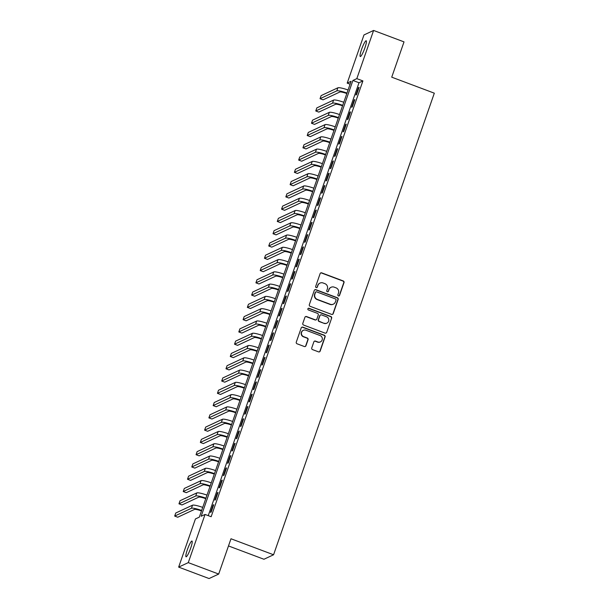 <?xml version="1.0" encoding="UTF-8"?>
<svg xmlns="http://www.w3.org/2000/svg" width="609" height="609" viewBox="0 0 609 609"><rect width="100%" height="100%" fill="white"/><g stroke="black" fill="none" stroke-linecap="round" stroke-linejoin="round"><path stroke-width="0.91" d="M338.429 295.936A0.906 0.883 65 0 0 339.556 295.403L344.016 282.599A1.294 1.264 65 0 0 343.24 280.947L321.742 272.87A1.294 1.264 65 0 0 320.128 273.624L315.675 286.428A0.906 0.883 65 0 0 316.893 287.562A0.906 0.883 65 0 0 317.342 287.06L317.921 285.4A4.134 4.035 65 0 1 323.09 282.979L324.879 283.649A4.134 4.035 65 0 1 327.36 288.948L326.782 290.6A0.906 0.883 65 0 0 328 291.734A0.906 0.883 65 0 0 328.449 291.231L329.027 289.572A4.134 4.035 65 0 1 334.196 287.151L335.985 287.829A4.134 4.035 65 0 1 338.467 293.119L337.888 294.779A0.906 0.883 65 0 0 338.429 295.936M338.969 295.959A0.906 0.883 65 0 0 339.297 295.525L343.758 282.721A1.294 1.264 65 0 0 342.981 281.069L321.483 272.992A1.294 1.264 65 0 0 320.654 272.969M316.756 287.608A0.906 0.883 65 0 0 317.083 287.174L317.921 285.4M327.863 291.787A0.906 0.883 65 0 0 328.19 291.353L329.027 289.572M187.359 549.691A8.419 1.302 110.6 0 1 191.987 541.036A8.419 1.302 110.6 0 1 190.686 548.138A8.419 1.302 110.6 0 1 186.057 556.793A8.419 1.302 110.6 0 1 187.359 549.691M361.563 49.428A8.419 1.302 110.6 0 1 366.192 40.773A8.419 1.302 110.6 0 1 364.898 47.875A8.419 1.302 110.6 0 1 360.269 56.538A8.419 1.302 110.6 0 1 361.563 49.428M311.739 347.945A1.294 1.264 65 0 0 312.516 349.596L318.545 351.865A1.294 1.264 65 0 0 320.159 351.104L325.115 336.884A1.294 1.264 65 0 0 324.338 335.232L302.84 327.155A1.294 1.264 65 0 0 301.227 327.908L296.279 342.129A1.294 1.264 65 0 0 297.047 343.781L304.333 346.521A1.294 1.264 65 0 0 305.946 345.767L308.07 339.677A1.294 1.264 65 0 0 307.294 338.025L303.678 336.67A3.456 3.372 65 0 1 303.343 330.314A3.456 3.372 65 0 1 305.924 330.223L320.075 335.536A3.456 3.372 65 0 1 320.418 341.893A3.456 3.372 65 0 1 317.837 341.984L315.477 341.101A1.294 1.264 65 0 0 313.863 341.855L311.739 347.945M373.599 30.45L404.018 41.884L391.732 77.176L434.316 93.177L273.57 554.769L230.986 538.767L218.692 574.059L188.272 562.632L178.65 567.116L195.428 518.937L199.333 517.117L351.096 81.301L347.199 83.121L363.976 34.941L373.599 30.45L356.821 78.637L352.916 80.457L201.153 516.265L205.058 514.445L188.272 562.632M205.058 514.445L211.14 516.729L362.903 80.921L356.821 78.637M331.601 314.389A1.294 1.264 65 0 0 333.214 313.627L338.162 299.415A1.294 1.264 65 0 0 337.386 297.755L315.888 289.678A1.294 1.264 65 0 0 314.274 290.432L309.326 304.652A1.294 1.264 65 0 0 310.103 306.304L331.601 314.389M331.639 318.149L326.69 332.369A1.294 1.264 65 0 1 325.077 333.123L303.579 325.046A1.294 1.264 65 0 1 302.802 323.394L304.919 317.304A1.294 1.264 65 0 1 306.533 316.551L315.249 319.824A1.294 1.264 65 0 0 316.863 319.07L318.271 315.036A1.294 1.264 65 0 0 317.495 313.376L308.42 309.966A0.906 0.883 65 0 1 308.329 308.306A0.906 0.883 65 0 1 309.007 308.283L330.862 316.497A1.294 1.264 65 0 1 331.639 318.149L326.69 332.369M356.531 94.692L359.097 87.323L358.442 87.627L355.877 94.996L356.531 94.692M352.253 106.963L354.819 99.602L354.172 99.906L351.606 107.268L352.253 106.963M347.983 119.242L350.548 111.881L349.893 112.178L347.328 119.547L347.983 119.242M343.704 131.521L346.27 124.152L345.623 124.457L343.057 131.826L343.704 131.521M339.426 143.793L341.992 136.431L341.344 136.736L338.779 144.097L339.426 143.793M335.156 156.071L337.721 148.71L337.066 149.007L334.501 156.376L335.156 156.071M330.877 168.35L333.443 160.982L332.796 161.286L330.23 168.655L330.877 168.35M326.607 180.622L329.172 173.26L328.517 173.565L325.952 180.926L326.607 180.622M322.328 192.901L324.894 185.539L324.247 185.836L321.681 193.205L322.328 192.901M318.058 205.18L320.616 197.811L319.969 198.115L317.403 205.484L318.058 205.18M313.78 217.451L316.345 210.09L315.69 210.394L313.133 217.756L313.78 217.451M309.501 229.73L312.067 222.361L311.42 222.666L308.854 230.035L309.501 229.73M305.231 242.009L307.796 234.64L307.142 234.945L304.576 242.313L305.231 242.009M300.953 254.28L303.518 246.919L302.871 247.224L300.306 254.585L300.953 254.28M296.682 266.559L299.247 259.19L298.593 259.495L296.027 266.864L296.682 266.559M292.404 278.838L294.969 271.469L294.322 271.774L291.757 279.143L292.404 278.838M288.126 291.11L290.691 283.748L290.044 284.053L287.478 291.414L288.126 291.11M283.855 303.389L286.42 296.02L285.766 296.324L283.2 303.693L283.855 303.389M279.577 315.668L282.142 308.299L281.495 308.603L278.93 315.972L279.577 315.668M275.306 327.939L277.871 320.578L277.217 320.882L274.651 328.243L275.306 327.939M271.028 340.218L273.593 332.849L272.946 333.153L270.381 340.522L271.028 340.218M266.75 352.497L269.315 345.128L268.668 345.432L266.103 352.801L266.75 352.497M262.479 364.768L265.044 357.407L264.39 357.711L261.824 365.073L262.479 364.768M258.201 377.047L260.766 369.678L260.119 369.983L257.554 377.352L258.201 377.047M253.93 389.326L256.496 381.957L255.841 382.262L253.275 389.623L253.93 389.326M249.652 401.597L252.217 394.236L251.57 394.541L249.005 401.902L249.652 401.597M245.381 413.876L247.939 406.507L247.292 406.812L244.727 414.181L245.381 413.876M241.103 426.155L243.669 418.786L243.014 419.091L240.456 426.452L241.103 426.155M236.825 438.427L239.39 431.065L238.743 431.37L236.178 438.731L236.825 438.427M232.554 450.706L235.12 443.337L234.465 443.641L231.9 451.01L232.554 450.706M228.276 462.985L230.841 455.616L230.194 455.92L227.629 463.282L228.276 462.985M224.005 475.256L226.571 467.895L225.916 468.192L223.351 475.56L224.005 475.256M219.727 487.535L222.293 480.166L221.646 480.471L219.08 487.839L219.727 487.535M215.449 499.814L218.014 492.445L217.367 492.75L214.802 500.111L215.449 499.814M362.903 80.921L359.005 82.74L208.248 515.648M213.089 505.021L210.524 512.39L211.178 512.085L213.744 504.724L213.089 505.021L213.576 505.204M228.489 545.938L263.948 559.26L273.57 554.769M218.692 574.059L209.07 578.55L178.65 567.116M350.084 84.209L347.199 83.121M359.005 82.74L352.916 80.457M358.442 87.627L358.929 87.81M354.172 99.906L354.651 100.089M349.893 112.178L350.373 112.36M345.623 124.457L346.102 124.639M341.344 136.736L341.824 136.911M337.066 149.007L337.553 149.19M332.796 161.286L333.275 161.469M328.517 173.565L329.005 173.74M324.247 185.836L324.726 186.019M319.969 198.115L320.448 198.298M315.69 210.394L316.178 210.569M311.42 222.666L311.899 222.848M307.142 234.945L307.629 235.127M302.871 247.224L303.351 247.399M298.593 259.495L299.072 259.678M294.322 271.774L294.802 271.957M290.044 284.053L290.523 284.228M285.766 296.324L286.253 296.507M281.495 308.603L281.975 308.786M277.217 320.882L277.696 321.057M272.946 333.153L273.426 333.336M268.668 345.432L269.148 345.615M264.39 357.711L264.877 357.886M260.119 369.983L260.599 370.165M255.841 382.262L256.328 382.444M251.57 394.541L252.05 394.716M247.292 406.812L247.772 406.995M243.014 419.091L243.501 419.274M238.743 431.37L239.223 431.545M234.465 443.641L234.952 443.824M230.194 455.92L230.674 456.103M225.916 468.192L226.396 468.374M221.646 480.471L222.125 480.653M217.367 492.75L217.847 492.932M331.106 287.265L330.847 287.387A4.134 4.035 65 0 0 328.769 289.694M319.999 283.094L319.74 283.208A4.134 4.035 65 0 0 317.662 285.522M332.43 314.404A1.294 1.264 65 0 0 332.956 313.749L337.904 299.529A1.294 1.264 65 0 0 337.127 297.877L315.629 289.8A1.294 1.264 65 0 0 314.8 289.777M336.031 300.108A0.906 0.883 65 0 0 335.49 298.95L316.619 291.856A0.906 0.883 65 0 0 315.485 292.389L314.883 294.132A4.134 4.035 65 0 0 317.358 299.43L330.261 304.272A4.134 4.035 65 0 0 335.422 301.858L336.031 300.108M315.942 291.886L315.683 292.008A0.906 0.883 65 0 0 315.226 292.51L315.485 292.389M333.344 304.165L333.085 304.287A4.134 4.035 65 0 1 329.994 304.393L317.099 299.552A4.134 4.035 65 0 1 314.617 294.254L315.226 292.51M325.906 333.146A1.294 1.264 65 0 0 326.424 332.491M316.216 319.794L315.957 319.915A1.294 1.264 65 0 1 314.99 319.946L306.274 316.672A1.294 1.264 65 0 0 305.444 316.65M331.38 318.271A1.294 1.264 65 0 0 330.603 316.619L308.748 308.405A0.906 0.883 65 0 0 308.207 308.375M324.3 323.227A3.456 3.372 65 0 0 328.807 319.885A3.456 3.372 65 0 0 326.546 316.779L321.56 314.906A1.294 1.264 65 0 0 319.946 315.66L318.537 319.702A1.294 1.264 65 0 0 319.314 321.354L324.041 323.349A3.456 3.372 65 0 0 326.622 323.257L326.881 323.135M320.593 314.937L320.334 315.059A1.294 1.264 65 0 0 319.687 315.782L319.946 315.66M324.041 323.349L319.055 321.476A1.294 1.264 65 0 1 318.279 319.816L319.687 315.782M320.418 341.893L320.159 342.014A3.456 3.372 65 0 1 317.571 342.106L315.218 341.223A1.294 1.264 65 0 0 314.381 341.2M303.343 330.314L303.084 330.436A3.456 3.372 65 0 0 303.419 336.792L303.678 336.67M305.17 346.536A1.294 1.264 65 0 0 305.688 345.889L307.811 339.799A1.294 1.264 65 0 0 307.035 338.147L303.419 336.792M319.382 351.88A1.294 1.264 65 0 0 319.9 351.226L324.856 337.005A1.294 1.264 65 0 0 324.079 335.353L302.582 327.277A1.294 1.264 65 0 0 301.752 327.254M346.833 93.55A6.577 1.012 -160.8 0 0 339.845 92.012L323.082 99.83L320.037 98.688L336.8 90.87A9.866 1.522 19.2 0 1 347.001 93.07M320.037 98.688L321.11 95.621L337.873 87.803A9.866 1.522 19.2 0 1 348.074 90.003M342.562 105.821A6.577 1.012 -160.8 0 0 335.567 104.291L318.804 112.109L315.767 110.967L332.529 103.149A9.866 1.522 19.2 0 1 342.73 105.342M315.767 110.967L316.832 107.9L333.595 100.082A9.866 1.522 19.2 0 1 343.796 102.274M338.284 118.1A6.577 1.012 -160.8 0 0 331.296 116.57L314.533 124.388L311.488 123.239L328.251 115.421A9.866 1.522 19.2 0 1 338.452 117.621M311.488 123.239L312.554 120.171L329.317 112.353A9.866 1.522 19.2 0 1 339.517 114.553M334.006 130.379A6.577 1.012 -160.8 0 0 327.018 128.842L310.255 136.66L307.21 135.518L323.98 127.7A9.866 1.522 19.2 0 1 334.174 129.9M307.21 135.518L308.283 132.45L325.046 124.632A9.866 1.522 19.2 0 1 335.247 126.832M329.735 142.651A6.577 1.012 -160.8 0 0 322.747 141.121L305.977 148.939L302.939 147.797L319.702 139.979A9.866 1.522 19.2 0 1 329.903 142.171M302.939 147.797L304.005 144.721L320.768 136.911A9.866 1.522 19.2 0 1 330.969 139.103M325.457 154.93A6.577 1.012 -160.8 0 0 318.469 153.399L301.706 161.21L298.661 160.068L315.424 152.25A9.866 1.522 19.2 0 1 325.625 154.45M298.661 160.068L299.735 157L316.497 149.182A9.866 1.522 19.2 0 1 326.698 151.382M321.187 167.209A6.577 1.012 -160.8 0 0 314.191 165.671L297.428 173.489L294.391 172.347L311.153 164.529A9.866 1.522 19.2 0 1 321.354 166.729M294.391 172.347L295.456 169.279L312.219 161.461A9.866 1.522 19.2 0 1 322.42 163.661M316.908 179.48A6.577 1.012 -160.8 0 0 309.92 177.95L293.157 185.768L290.112 184.626L306.875 176.808A9.866 1.522 19.2 0 1 317.076 179M290.112 184.626L291.178 181.551L307.948 173.74A9.866 1.522 19.2 0 1 318.142 175.932M312.63 191.759A6.577 1.012 -160.8 0 0 305.642 190.229L288.879 198.039L285.834 196.897L302.604 189.079A9.866 1.522 19.2 0 1 312.798 191.279M285.834 196.897L286.908 193.829L303.67 186.011A9.866 1.522 19.2 0 1 313.871 188.211M308.36 204.038A6.577 1.012 -160.8 0 0 301.371 202.5L284.601 210.318L281.564 209.176L298.326 201.358A9.866 1.522 19.2 0 1 308.527 203.558M281.564 209.176L282.629 206.108L299.392 198.29A9.866 1.522 19.2 0 1 309.593 200.49M304.081 216.309A6.577 1.012 -160.8 0 0 297.093 214.779L280.33 222.597L277.285 221.455L294.048 213.637A9.866 1.522 19.2 0 1 304.249 215.83M277.285 221.455L278.359 218.38L295.121 210.562A9.866 1.522 19.2 0 1 305.322 212.762M299.811 228.588A6.577 1.012 -160.8 0 0 292.815 227.05L276.052 234.868L273.015 233.727L289.777 225.909A9.866 1.522 19.2 0 1 299.978 228.109M273.015 233.727L274.08 230.659L290.843 222.841A9.866 1.522 19.2 0 1 301.044 225.041M295.532 240.867A6.577 1.012 -160.8 0 0 288.544 239.329L271.781 247.147L268.736 246.006L285.499 238.188A9.866 1.522 19.2 0 1 295.7 240.388M268.736 246.006L269.802 242.938L286.573 235.12A9.866 1.522 19.2 0 1 296.766 237.32M291.262 253.138A6.577 1.012 -160.8 0 0 284.266 251.608L267.503 259.426L264.466 258.285L281.229 250.466A9.866 1.522 19.2 0 1 291.422 252.659M264.466 258.285L265.532 255.209L282.294 247.391A9.866 1.522 19.2 0 1 292.495 249.591M286.984 265.417A6.577 1.012 -160.8 0 0 279.995 263.88L263.233 271.698L260.188 270.556L276.95 262.738A9.866 1.522 19.2 0 1 287.151 264.938M260.188 270.556L261.253 267.488L278.016 259.67A9.866 1.522 19.2 0 1 288.217 261.87M282.705 277.696A6.577 1.012 -160.8 0 0 275.717 276.159L258.954 283.977L255.909 282.835L272.672 275.017A9.866 1.522 19.2 0 1 282.873 277.217M255.909 282.835L256.983 279.767L273.745 271.949A9.866 1.522 19.2 0 1 283.946 274.141M278.435 289.968A6.577 1.012 -160.8 0 0 271.439 288.438L254.676 296.256L251.639 295.114L268.402 287.296A9.866 1.522 19.2 0 1 278.602 289.488M251.639 295.114L252.705 292.038L269.467 284.22A9.866 1.522 19.2 0 1 279.668 286.42M274.157 302.247A6.577 1.012 -160.8 0 0 267.168 300.709L250.406 308.527L247.361 307.385L264.123 299.567A9.866 1.522 19.2 0 1 274.324 301.767M247.361 307.385L248.434 304.317L265.197 296.499A9.866 1.522 19.2 0 1 275.397 298.699M269.886 314.526A6.577 1.012 -160.8 0 0 262.89 312.988L246.127 320.806L243.09 319.664L259.853 311.846A9.866 1.522 19.2 0 1 270.053 314.046M243.09 319.664L244.156 316.596L260.918 308.778A9.866 1.522 19.2 0 1 271.119 310.971M265.608 326.797A6.577 1.012 -160.8 0 0 258.619 325.267L241.857 333.085L238.812 331.943L255.574 324.125A9.866 1.522 19.2 0 1 265.775 326.317M238.812 331.943L239.877 328.868L256.648 321.05A9.866 1.522 19.2 0 1 266.841 323.25M261.33 339.076A6.577 1.012 -160.8 0 0 254.341 337.538L237.579 345.356L234.534 344.214L251.304 336.396A9.866 1.522 19.2 0 1 261.497 338.596M234.534 344.214L235.607 341.147L252.37 333.329A9.866 1.522 19.2 0 1 262.57 335.529M257.059 351.355A6.577 1.012 -160.8 0 0 250.071 349.817L233.3 357.635L230.263 356.493L247.026 348.675A9.866 1.522 19.2 0 1 257.226 350.875M230.263 356.493L231.329 353.426L248.091 345.608A9.866 1.522 19.2 0 1 258.292 347.8M252.781 363.626A6.577 1.012 -160.8 0 0 245.792 362.096L229.03 369.914L225.985 368.772L242.747 360.954A9.866 1.522 19.2 0 1 252.948 363.147M225.985 368.772L227.058 365.697L243.821 357.879A9.866 1.522 19.2 0 1 254.022 360.079M248.51 375.905A6.577 1.012 -160.8 0 0 241.514 374.368L224.751 382.186L221.714 381.044L238.477 373.226A9.866 1.522 19.2 0 1 248.678 375.426M221.714 381.044L222.78 377.976L239.543 370.158A9.866 1.522 19.2 0 1 249.743 372.358M244.232 388.184A6.577 1.012 -160.8 0 0 237.244 386.646L220.481 394.465L217.436 393.323L234.199 385.505A9.866 1.522 19.2 0 1 244.399 387.705M217.436 393.323L218.502 390.255L235.272 382.437A9.866 1.522 19.2 0 1 245.465 384.629M239.954 400.456A6.577 1.012 -160.8 0 0 232.965 398.925L216.203 406.743L213.158 405.594L229.928 397.784A9.866 1.522 19.2 0 1 240.121 399.976M213.158 405.594L214.231 402.526L230.994 394.708A9.866 1.522 19.2 0 1 241.194 396.908M235.683 412.735A6.577 1.012 -160.8 0 0 228.695 411.197L211.924 419.015L208.887 417.873L225.65 410.055A9.866 1.522 19.2 0 1 235.85 412.255M208.887 417.873L209.953 414.805L226.715 406.987A9.866 1.522 19.2 0 1 236.916 409.187M231.405 425.013A6.577 1.012 -160.8 0 0 224.417 423.476L207.654 431.294L204.609 430.152L221.371 422.334A9.866 1.522 19.2 0 1 231.572 424.534M204.609 430.152L205.682 427.084L222.445 419.266A9.866 1.522 19.2 0 1 232.646 421.458M227.134 437.285A6.577 1.012 -160.8 0 0 220.138 435.755L203.376 443.573L200.338 442.423L217.101 434.613A9.866 1.522 19.2 0 1 227.302 436.805M200.338 442.423L201.404 439.355L218.167 431.537A9.866 1.522 19.2 0 1 228.367 433.737M222.856 449.564A6.577 1.012 -160.8 0 0 215.868 448.026L199.105 455.844L196.06 454.702L212.823 446.884A9.866 1.522 19.2 0 1 223.023 449.084M196.06 454.702L197.133 451.634L213.896 443.816A9.866 1.522 19.2 0 1 224.089 446.016M218.585 461.843A6.577 1.012 -160.8 0 0 211.589 460.305L194.827 468.123L191.789 466.981L208.552 459.163A9.866 1.522 19.2 0 1 218.745 461.363M191.789 466.981L192.855 463.913L209.618 456.095A9.866 1.522 19.2 0 1 219.819 458.288M214.307 474.114A6.577 1.012 -160.8 0 0 207.319 472.584L190.556 480.402L187.511 479.253L204.274 471.435A9.866 1.522 19.2 0 1 214.475 473.635M187.511 479.253L188.577 476.185L205.34 468.367A9.866 1.522 19.2 0 1 215.54 470.567M210.029 486.393A6.577 1.012 -160.8 0 0 203.041 484.855L186.278 492.673L183.233 491.532L199.996 483.713A9.866 1.522 19.2 0 1 210.196 485.913M183.233 491.532L184.306 488.464L201.069 480.646A9.866 1.522 19.2 0 1 211.27 482.846M205.758 498.672A6.577 1.012 -160.8 0 0 198.762 497.134L182 504.952L178.962 503.81L195.725 495.992A9.866 1.522 19.2 0 1 205.926 498.185M178.962 503.81L180.028 500.743L196.791 492.925A9.866 1.522 19.2 0 1 206.991 495.117M201.48 510.943A6.577 1.012 -160.8 0 0 194.492 509.413L177.729 517.231L174.684 516.082L191.447 508.264A9.866 1.522 19.2 0 1 201.648 510.464M174.684 516.082L175.757 513.014L192.52 505.196A9.866 1.522 19.2 0 1 202.721 507.396M337.873 87.803L336.8 90.87M333.595 100.082L332.529 103.149M329.317 112.353L328.251 115.421M325.046 124.632L323.98 127.7M320.768 136.911L319.702 139.979M316.497 149.182L315.424 152.25M312.219 161.461L311.153 164.529M307.948 173.74L306.875 176.808M303.67 186.011L302.604 189.079M299.392 198.29L298.326 201.358M295.121 210.562L294.048 213.637M290.843 222.841L289.777 225.909M286.573 235.12L285.499 238.188M282.294 247.391L281.229 250.466M278.016 259.67L276.95 262.738M273.745 271.949L272.672 275.017M269.467 284.22L268.402 287.296M265.197 296.499L264.123 299.567M260.918 308.778L259.853 311.846M256.648 321.05L255.574 324.125M252.37 333.329L251.304 336.396M248.091 345.608L247.026 348.675M243.821 357.879L242.747 360.954M239.543 370.158L238.477 373.226M235.272 382.437L234.199 385.505M230.994 394.708L229.928 397.784M226.715 406.987L225.65 410.055M222.445 419.266L221.371 422.334M218.167 431.537L217.101 434.613M213.896 443.816L212.823 446.884M209.618 456.095L208.552 459.163M205.34 468.367L204.274 471.435M201.069 480.646L199.996 483.713M196.791 492.925L195.725 495.992M192.52 505.196L191.447 508.264"/></g></svg>
